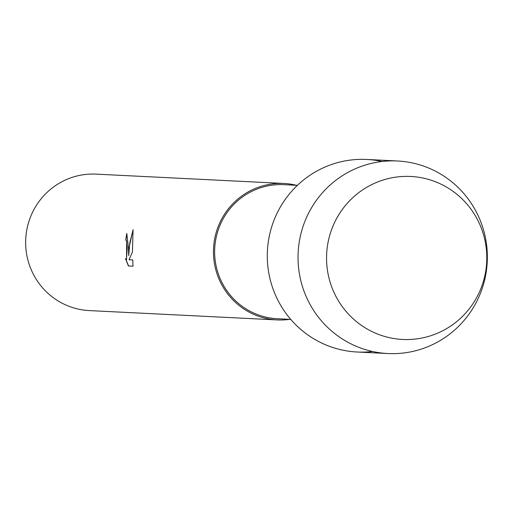 <?xml version="1.0" encoding="UTF-8"?>
<svg xmlns="http://www.w3.org/2000/svg" width="513" height="513" viewBox="0 0 513 513"><rect width="100%" height="100%" fill="white"/><g stroke="black" fill="none" stroke-linecap="round" stroke-linejoin="round"><path stroke-width="0.77" d="M326.55 258.398A81.599 80.124 92.8 0 0 406.963 339.548A81.599 80.124 92.8 0 0 486.805 257.52A81.599 80.124 92.8 0 0 406.392 176.369A81.599 80.124 92.8 0 0 326.55 258.398A81.599 80.124 92.8 0 0 406.963 339.548A81.599 80.124 92.8 0 0 486.805 257.52A81.599 80.124 92.8 0 0 406.392 176.369A81.599 80.124 92.8 0 0 326.55 258.398M382.038 161.499A96.399 94.661 92.8 0 0 267.292 256.25A96.399 94.661 92.8 0 0 372.598 351.501M297.405 185.347L283.856 184.674A67.1 65.888 92.8 0 0 214.639 252.05A67.1 65.888 92.8 0 0 277.2 318.708L290.743 319.381M296.437 185.302A68.312 67.081 92.8 0 0 283.92 183.462A68.312 67.081 92.8 0 0 213.446 252.056A68.312 67.081 92.8 0 0 277.135 319.92A68.312 67.081 92.8 0 0 289.774 319.33M128.436 247.837L128.725 255.654L128.981 247.862L133.066 229.664L132.431 251.992L129.045 259.738L132.758 259.924L132.982 266.183L128.397 265.965L125.467 258.558L126.493 259.636L127.205 247.773L126.519 241.078L125.781 240.001A68.312 67.081 -87.2 0 1 126.788 233.53L128.436 247.837M283.92 183.462L96.123 174.131A68.312 67.081 92.8 0 0 25.65 242.726A68.312 67.081 92.8 0 0 89.345 310.589L277.135 319.92M126.935 233.556A68.165 66.934 92.8 0 0 125.929 239.994L126.666 241.078L126.564 259.629M133.053 230.119L129.776 242.803L128.725 255.654M125.756 259.039L128.558 265.958L132.982 266.183M298.027 257.782A96.399 94.661 92.8 0 0 387.905 353.54A96.399 94.661 92.8 0 0 487.35 256.75A96.399 94.661 92.8 0 0 397.472 160.986A96.399 94.661 92.8 0 0 298.027 257.782M397.472 160.986L366.737 159.46A96.399 94.661 92.8 0 0 267.292 256.25A96.399 94.661 92.8 0 0 357.17 352.014L387.905 353.54"/></g></svg>
